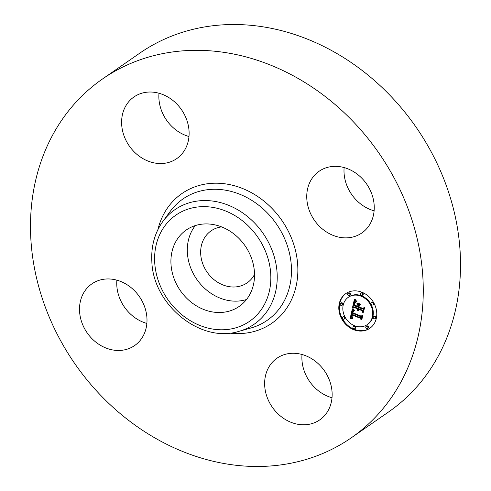 <?xml version="1.0" encoding="UTF-8"?>
<svg xmlns="http://www.w3.org/2000/svg" width="491" height="491" viewBox="0 0 491 491"><rect width="100%" height="100%" fill="white"/><g stroke="black" fill="none" stroke-linecap="round" stroke-linejoin="round"><path stroke-width="0.74" d="M246.531 299.492A46.479 39.372 55.3 0 1 231.691 300.965A46.479 39.372 55.3 0 1 192.454 271.922A46.479 39.372 55.3 0 1 195.308 225.584M254.528 274.42A31.639 26.802 55.3 0 1 247.133 282.865A31.639 26.802 55.3 0 1 217.722 282.3A31.639 26.802 55.3 0 1 200.702 254.056A31.639 26.802 55.3 0 1 211.087 230.856A31.639 26.802 55.3 0 1 221.594 226.891M102.521 78.971L139.769 53.157A218.317 184.941 55.3 0 1 342.712 57.024A218.317 184.941 55.3 0 1 460.141 251.926A218.317 184.941 55.3 0 1 388.479 412.029L351.231 437.843A218.317 184.941 55.3 0 1 148.288 433.976A218.317 184.941 55.3 0 1 30.859 239.074A218.317 184.941 55.3 0 1 102.521 78.971A218.317 184.941 55.3 0 1 305.463 82.832A218.317 184.941 55.3 0 1 422.898 277.74A218.317 184.941 55.3 0 1 351.231 437.843M332.002 397.753A37.525 31.786 55.3 0 1 302.026 354.496M146.87 323.428A37.525 31.786 55.3 0 1 116.815 285.572A37.525 31.786 55.3 0 1 116.889 280.171M188.974 136.504A37.525 31.786 55.3 0 1 158.998 93.247M374.111 210.829A37.525 31.786 55.3 0 1 344.056 172.973A37.525 31.786 55.3 0 1 344.13 167.572M210.142 224.111A46.479 39.372 55.3 0 1 251.644 258.597A46.479 39.372 55.3 0 1 239.197 306.415A46.479 39.372 55.3 0 1 215.304 312.319A46.479 39.372 55.3 0 1 173.796 277.838A46.479 39.372 55.3 0 1 186.249 230.015A46.479 39.372 55.3 0 1 210.142 224.111M374.185 205.428A37.525 31.786 55.3 0 1 361.873 232.949A37.525 31.786 55.3 0 1 326.988 232.286A37.525 31.786 55.3 0 1 306.807 198.781A37.525 31.786 55.3 0 1 319.125 171.267A37.525 31.786 55.3 0 1 354.005 171.93A37.525 31.786 55.3 0 1 374.185 205.428M153.278 92.173A37.525 31.786 55.3 0 1 186.789 120.019A37.525 31.786 55.3 0 1 176.735 158.624A37.525 31.786 55.3 0 1 157.445 163.393A37.525 31.786 55.3 0 1 123.935 135.553A37.525 31.786 55.3 0 1 133.988 96.942A37.525 31.786 55.3 0 1 153.278 92.173M79.567 311.386A37.525 31.786 55.3 0 1 91.885 283.866A37.525 31.786 55.3 0 1 126.764 284.528A37.525 31.786 55.3 0 1 146.944 318.027A37.525 31.786 55.3 0 1 134.632 345.547A37.525 31.786 55.3 0 1 99.747 344.885A37.525 31.786 55.3 0 1 79.567 311.386M296.306 353.422A37.525 31.786 55.3 0 1 329.817 381.262A37.525 31.786 55.3 0 1 319.764 419.873A37.525 31.786 55.3 0 1 300.474 424.641A37.525 31.786 55.3 0 1 266.963 396.796A37.525 31.786 55.3 0 1 277.016 358.191A37.525 31.786 55.3 0 1 296.306 353.422M361.996 292.268A21.107 17.879 55.3 0 1 376.272 309.428A21.107 17.879 55.3 0 1 369.809 328.307A21.107 17.879 55.3 0 1 353.575 329.657A21.107 17.879 55.3 0 1 339.306 312.491A21.107 17.879 55.3 0 1 345.762 293.612A21.107 17.879 55.3 0 1 361.996 292.268M361.106 296.233A16.633 14.086 55.3 0 1 372.35 309.753A16.633 14.086 55.3 0 1 367.262 324.631A16.633 14.086 55.3 0 1 354.471 325.686A16.633 14.086 55.3 0 1 343.221 312.166A16.633 14.086 55.3 0 1 348.315 297.294A16.633 14.086 55.3 0 1 361.106 296.233M352.348 308.839L354.434 310.901L352.765 311.202L352.065 313.074L360.811 316.695L361.91 316.087L361.069 319.819L360.382 318.297L352.329 315.062L352.139 316.646L353.084 317.972L352.004 316.928L352.102 315.069L351.728 314.817L351.519 317.149L352.9 318.371L350.126 318.549L352.348 308.839M352.998 308.594L354.852 310.735L352.998 308.594M353.538 311.208L352.851 312.779L360.983 316.051L362.8 315.363L361.861 319.537L362.481 315.725L360.995 316.321L352.563 312.939L352.992 311.484L353.538 311.208M354.33 299.504L356.454 301.818L354.619 302.505L353.704 305.512L357.491 307.035L357.608 306.537L354.263 305.193L354.803 303.008L355.852 302.125L355.048 302.978L354.527 305.077L357.651 306.329L357.927 305.095L356.859 303.242L360.247 304.604L358.596 305.439L358.172 307.305L362.248 308.943L363.536 308.317L362.634 312.331L361.885 310.576L358.405 309.183L358.418 310.558L357.804 308.943L357.908 310.748L357.227 309.833L357.123 308.667L353.71 307.298L352.415 307.98L354.33 299.504M355.177 299.412L356.957 301.67L355.177 299.412M360.768 304.162L357.104 302.922L360.768 304.162M359.013 306.875L362.475 308.268L364.561 307.538L363.493 312.27L364.242 307.906L362.524 308.508L358.743 306.992L359.387 305.199L359.013 306.875M341.49 303.186A1.277 1.086 55.3 0 1 340.981 305.451A1.277 1.086 55.3 0 1 341.49 303.186M361.806 293.121A1.277 1.086 55.3 0 1 361.296 295.386A1.277 1.086 55.3 0 1 361.806 293.121M349.003 293.311A1.277 1.086 55.3 0 1 348.487 295.582A1.277 1.086 55.3 0 1 349.003 293.311M374.59 316.474A1.277 1.086 55.3 0 1 374.081 318.739A1.277 1.086 55.3 0 1 374.59 316.474M372.405 302.708A1.277 1.086 55.3 0 1 371.896 304.979A1.277 1.086 55.3 0 1 372.405 302.708M353.765 328.804A1.277 1.086 55.3 0 1 354.275 326.54A1.277 1.086 55.3 0 1 353.765 328.804M343.166 319.211A1.277 1.086 55.3 0 1 343.675 316.947A1.277 1.086 55.3 0 1 343.166 319.211M366.574 328.608A1.277 1.086 55.3 0 1 367.084 326.343A1.277 1.086 55.3 0 1 366.574 328.608M357.16 309.618L357.718 309.232L357.681 308.28L354.269 306.912L352.98 307.593L354.686 299.995M358.7 308.974L358.362 308.551L357.804 308.943M362.886 311.22L362.444 310.189L358.964 308.796L358.405 309.183M360.13 304.555L358.596 305.439M357.651 306.329L358.209 305.942L358.485 304.708L357.878 303.653M357.491 307.035L358.007 306.083M355.601 301.94L354.889 302.235M353.71 307.298L354.269 306.912M352.415 307.98L352.98 307.593M357.123 308.667L357.681 308.28M357.098 308.919L357.657 308.532M357.098 309.164L357.657 308.778M357.117 309.398L357.675 309.011M357.227 309.833L357.693 309.514M357.319 310.036L357.7 309.772M357.43 310.226L357.743 310.011M358.185 309.091L358.743 308.704M358.154 309.25L358.712 308.864M361.885 310.576L362.444 310.189M357.927 305.095L358.485 304.708M355.183 302.438L355.509 302.217M355.048 302.597L355.607 302.21M354.919 302.787L355.416 302.444M354.803 303.008L355.165 302.757M354.698 303.26L355.024 303.039M354.606 303.548L354.913 303.334M357.608 306.537L358.166 306.151M354.999 302.161L355.558 301.775M355.128 302.1L355.687 301.713M355.269 302.039L355.828 301.652M355.429 301.99L355.987 301.603M355.791 301.904L356.214 301.603M352.311 318.051L350.684 318.162L352.63 309.152M352.612 314.866L352.286 314.43L351.728 314.817M361.315 318.733L360.94 317.91L352.888 314.676L352.329 315.062M353.44 310.95L352.857 311.134M350.126 318.549L350.684 318.162M350.433 318.518L350.991 318.131M350.734 318.493L351.292 318.1M351.022 318.469L351.581 318.082M351.31 318.45L351.869 318.064M351.587 318.444L352.145 318.051M351.863 318.438L352.366 318.088M352.127 318.438L352.507 318.174M352.102 315.069L352.661 314.682M360.382 318.297L360.94 317.91M352.949 311.079L353.508 310.693M353.06 311.036L353.618 310.65M353.176 310.999L353.735 310.613M353.299 310.969L353.858 310.582M353.588 310.938L354.066 310.607M353.747 310.932L354.134 310.662M353.913 310.938L354.22 310.729M362.781 315.443L361.425 315.885M352.992 311.484L353.495 311.134M352.912 311.638L353.471 311.245M352.839 311.828L353.281 311.521M352.802 311.945L353.189 311.675M352.765 312.067L353.109 311.822M352.728 312.196L353.047 311.975M360.995 316.321L361.554 315.934M364.543 307.611L362.99 308.084M362.524 308.508L363.082 308.121M346.045 293.422A21.107 17.879 -124.7 0 0 339.907 312.294A21.107 17.879 -124.7 0 0 354.134 329.265A21.107 17.879 -124.7 0 0 370.085 328.111M367.262 324.631L367.82 324.244A16.633 14.086 -124.7 0 0 372.908 309.367A16.633 14.086 -124.7 0 0 361.664 295.846A16.633 14.086 -124.7 0 0 348.874 296.908L348.315 297.294M341.963 305.371L342.522 304.979A1.277 1.086 -124.7 0 0 341.067 302.879L340.508 303.266M362.278 295.3L362.837 294.913A1.277 1.086 -124.7 0 0 361.382 292.814L360.824 293.201M349.475 295.496L350.034 295.109A1.277 1.086 -124.7 0 0 348.573 293.01L348.015 293.397M375.069 318.659L375.627 318.272A1.277 1.086 -124.7 0 0 374.167 316.167L373.608 316.554M372.878 304.893L373.436 304.506A1.277 1.086 -124.7 0 0 371.982 302.407L371.423 302.794M354.754 328.725L355.312 328.338A1.277 1.086 -124.7 0 0 353.851 326.233L353.293 326.619M344.148 319.132L344.707 318.745A1.277 1.086 -124.7 0 0 343.252 316.64L342.693 317.026M367.556 328.528L368.115 328.141A1.277 1.086 -124.7 0 0 366.66 326.036L366.102 326.423M162.865 221.441L170.187 211.437A73.877 62.578 55.3 0 1 242.707 195.51A73.877 62.578 55.3 0 1 291.359 266.226A73.877 62.578 55.3 0 1 250.956 327.976L239.013 331.321C200.666 343.725 152.861 304.807 151.836 261.243C151.056 246.095 154.733 232.826 162.865 221.441A69.654 59.006 55.3 0 1 231.236 206.429A69.654 59.006 55.3 0 1 277.108 273.106A69.654 59.006 55.3 0 1 239.013 331.321M157.863 229.733A78.916 66.85 55.3 0 1 233.065 185.389A78.916 66.85 55.3 0 1 297.73 265.398A78.916 66.85 55.3 0 1 229.5 333.094M270.737 273.935A64.616 54.734 55.3 0 1 216.31 329.529A64.616 54.734 55.3 0 1 154.708 262.495A64.616 54.734 55.3 0 1 209.135 206.901A64.616 54.734 55.3 0 1 270.737 273.935"/></g></svg>
